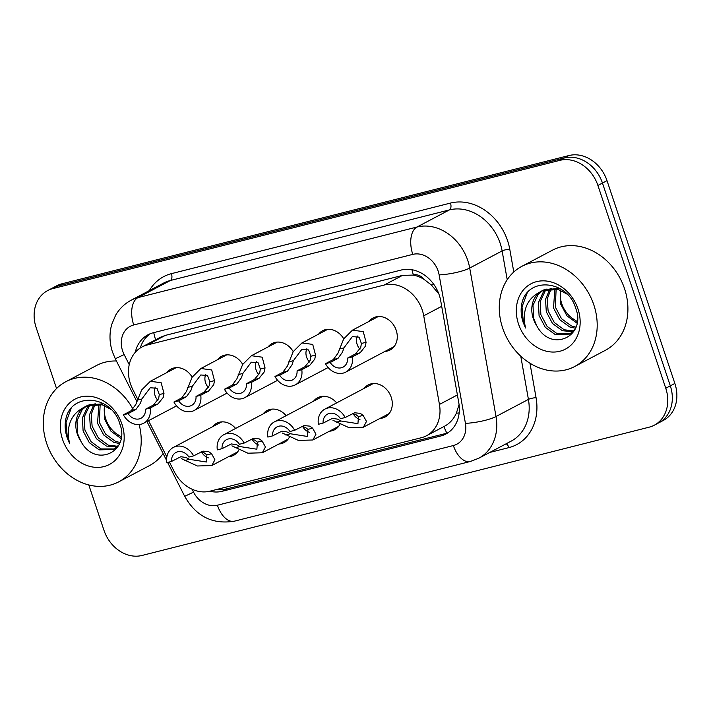 <?xml version="1.0" encoding="UTF-8"?>
<svg xmlns="http://www.w3.org/2000/svg" width="711" height="711" viewBox="0 0 711 711"><rect width="100%" height="100%" fill="white"/><g stroke="black" fill="none" stroke-linecap="round" stroke-linejoin="round"><path stroke-width="1.07" d="M339.956 424.316A18.122 14.913 62.2 0 1 334.579 429.791A18.122 14.913 62.2 0 1 329.46 431.213M289.43 437.096A18.122 14.913 62.2 0 1 284.053 442.571A18.122 14.913 62.2 0 1 278.934 443.993M238.914 449.876A18.122 14.913 62.2 0 1 233.528 455.351A18.122 14.913 62.2 0 1 228.409 456.773M364.112 388.393A18.122 14.913 62.2 0 1 368.174 384.962A18.122 14.913 62.2 0 1 391.228 397.298A18.122 14.913 62.2 0 1 385.095 417.01A18.122 14.913 62.2 0 1 379.976 418.432M369.089 321.372A18.122 14.913 62.2 0 1 373.151 317.95A18.122 14.913 62.2 0 1 396.205 330.277A18.122 14.913 62.2 0 1 390.072 349.999A18.122 14.913 62.2 0 1 384.953 351.421M169.387 461.99L174.204 471.535A33.977 27.969 -117.8 0 0 209.994 491.177L421.347 437.718A33.977 27.969 -117.8 0 0 426.502 435.745A33.977 27.969 -117.8 0 0 439.434 404.443L423.729 315.808A33.977 27.969 -117.8 0 0 422.29 310.138A33.977 27.969 -117.8 0 0 384.216 285.04L147.133 345.013A33.977 27.969 -117.8 0 0 141.987 346.986A33.977 27.969 -117.8 0 0 132.77 389.406L137.525 398.844M438.847 293.919L431.257 284.907L424.005 279.352A11.323 9.323 -117.8 0 0 413.429 274.961A33.977 18.921 -104.2 0 1 411.936 269.727M413.429 274.961L412.949 275.077A33.977 27.969 62.2 0 1 424.005 279.352M446.872 433.141A33.977 18.921 -104.2 0 1 443.94 426.529C449.325 423.854 453.467 419.419 456.355 413.215L459.066 404.639M412.949 275.077L402.453 275.406L165.37 335.379L160.197 337.37L141.987 346.986M148.537 420.663L166.836 456.942M313.587 401.164A18.122 14.913 62.2 0 1 317.648 397.742A18.122 14.913 62.2 0 1 336.659 402.888M263.07 413.944A18.122 14.913 62.2 0 1 267.132 410.523A18.122 14.913 62.2 0 1 286.133 415.668M212.545 426.724A18.122 14.913 62.2 0 1 216.606 423.303A18.122 14.913 62.2 0 1 235.617 428.449M318.564 334.152A18.122 14.913 62.2 0 1 322.625 330.731A18.122 14.913 62.2 0 1 343.742 338.827M268.047 346.932A18.122 14.913 62.2 0 1 272.109 343.511A18.122 14.913 62.2 0 1 293.216 351.607M217.522 359.713A18.122 14.913 62.2 0 1 221.583 356.291A18.122 14.913 62.2 0 1 242.7 364.387M166.996 372.493A18.122 14.913 62.2 0 1 171.058 369.071A18.122 14.913 62.2 0 1 192.174 377.168M56.551 388.553L36.137 327.558A33.977 27.969 62.2 0 1 47.628 290.595L52.179 288.195A33.977 27.969 62.2 0 1 57.333 286.213L564.383 157.958A33.977 27.969 62.2 0 1 602.457 183.056L670.313 385.842A33.977 27.969 62.2 0 1 658.821 422.805A33.977 27.969 62.2 0 0 670.313 385.842L602.457 183.056A33.977 27.969 62.2 0 0 564.383 157.958L57.333 286.213A33.977 27.969 62.2 0 0 52.179 288.195L56.729 285.786A33.977 27.969 62.2 0 1 61.884 283.813L568.933 155.549A33.977 27.969 62.2 0 1 607.007 180.647L674.863 383.442A33.977 27.969 62.2 0 1 663.372 420.405L654.271 425.214A33.977 27.969 62.2 0 1 649.116 427.187L142.067 555.451A33.977 27.969 62.2 0 1 103.993 530.353L88.795 484.938M209.789 491.23A33.977 27.969 -117.8 0 0 222.232 491.274L440.687 436.012A33.977 27.969 -117.8 0 0 445.841 434.039A33.977 27.969 -117.8 0 0 458.782 402.737L440.722 300.806A33.977 27.969 -117.8 0 0 439.274 295.136A33.977 27.969 -117.8 0 0 401.2 270.038L153.158 332.784A33.977 27.969 -117.8 0 0 148.004 334.765A33.977 27.969 -117.8 0 0 135.268 352.318M47.628 290.595A33.977 27.969 62.2 0 1 52.783 288.622L559.833 160.357A33.977 27.969 62.2 0 1 597.907 185.455L665.763 388.25A33.977 27.969 62.2 0 1 654.271 425.214M140.316 347.955A33.977 27.969 62.2 0 1 150.35 333.69M448.054 432.706A33.977 27.969 62.2 0 1 445.237 433.612L226.782 488.875A33.977 27.969 62.2 0 1 217.175 489.364M347.599 358.095L355.393 353.98L360.735 347.51L361.384 343.466L359.099 337.147L352.327 336.632L343.911 347.892L342.498 352.123L338.001 358.38L330.197 362.503A11.323 9.323 -117.8 0 0 343.12 367.116A11.323 9.323 -117.8 0 0 347.599 358.095L352.3 356.913L360.104 352.789L365.294 346.355L366.076 342.284L363.25 331.628L352.478 330.153L378.27 316.528M357.349 336.019A11.323 9.323 -117.8 0 0 357.135 344.391A11.323 9.323 -117.8 0 0 359.97 349.225M352.3 356.913A16.984 13.98 -117.8 0 1 345.759 372.12A16.984 13.98 -117.8 0 1 325.496 363.694L333.29 359.57L337.938 353.278L343.689 338.916L352.478 330.153M325.496 363.694L330.197 362.503M323.078 423.107L318.377 424.298A16.984 13.98 -117.8 0 1 324.918 409.092A16.984 13.98 -117.8 0 1 345.182 417.517L340.48 418.708A11.323 9.323 -117.8 0 0 327.558 414.095A11.323 9.323 -117.8 0 0 323.078 423.107L332.41 418.388L337.521 419.135L340.969 421.01L357.935 423.676L358.451 416.584L355.758 414.522L352.372 413.722M353.225 413.793A11.323 9.323 -117.8 0 0 359.962 419.543M345.182 417.517L354.602 412.78L360.317 413.367L363.143 415.402L366.485 421.427L363.365 427.204L348.95 427.649L332.961 420.29M297.074 370.875L304.877 366.76L310.218 360.29L310.867 356.247L308.574 349.928L301.811 349.412L293.385 360.673L291.972 364.903L287.475 371.16L279.672 375.284A11.323 9.323 -117.8 0 0 292.594 379.896A11.323 9.323 -117.8 0 0 297.074 370.875L301.775 369.693L309.578 365.57L314.777 359.135L315.551 355.065L312.724 344.408L301.953 342.933L327.744 329.309M306.823 348.799A11.323 9.323 -117.8 0 0 306.619 357.171A11.323 9.323 -117.8 0 0 309.445 362.006M301.775 369.693A16.984 13.98 -117.8 0 1 295.234 384.9A16.984 13.98 -117.8 0 1 274.97 376.466L282.774 372.351L287.413 366.058L293.163 351.696L301.953 342.933M274.97 376.466L279.672 375.284M246.548 383.656L254.351 379.541L259.693 373.071L260.342 369.027L258.049 362.708L251.285 362.192L242.86 373.453L241.456 377.683L236.95 383.94L229.155 388.064A11.323 9.323 -117.8 0 0 242.069 392.668A11.323 9.323 -117.8 0 0 246.548 383.656L251.259 382.465L259.053 378.35L264.252 371.915L265.034 367.845L262.208 357.189L251.427 355.713L277.228 342.089M256.307 361.579A11.323 9.323 -117.8 0 0 256.093 369.951A11.323 9.323 -117.8 0 0 258.92 374.777M251.259 382.465A16.984 13.98 -117.8 0 1 244.717 397.68A16.984 13.98 -117.8 0 1 224.454 389.246L232.248 385.131L236.896 378.839L242.647 364.476L251.427 355.713M224.454 389.246L229.155 388.064M196.032 396.436L203.826 392.321L209.167 385.851L209.816 381.807L207.523 375.488L200.76 374.973L192.343 386.233L190.93 390.463L186.433 396.72L178.63 400.844A11.323 9.323 -117.8 0 0 191.543 405.448A11.323 9.323 -117.8 0 0 196.032 396.436L200.733 395.245L208.536 391.13L213.727 384.695L214.509 380.625L211.682 369.969L200.902 368.494L226.702 354.869M205.781 374.359A11.323 9.323 -117.8 0 0 205.568 382.731A11.323 9.323 -117.8 0 0 208.403 387.557M200.733 395.245A16.984 13.98 -117.8 0 1 194.192 410.46A16.984 13.98 -117.8 0 1 173.928 402.026L181.723 397.911L186.371 391.619L192.121 377.257L200.902 368.494M173.928 402.026L178.63 400.844M145.506 409.216L153.309 405.101L158.642 398.631L159.3 394.587L157.007 388.268L150.243 387.753L141.818 399.013L140.405 403.244L135.908 409.5L128.104 413.624A11.323 9.323 -117.8 0 0 141.027 418.228A11.323 9.323 -117.8 0 0 145.506 409.216L150.208 408.025L158.011 403.91L163.21 397.476L163.983 393.405L161.157 382.749L150.385 381.274L176.177 367.649M155.256 387.14A11.323 9.323 -117.8 0 0 155.051 395.512A11.323 9.323 -117.8 0 0 157.878 400.337M150.208 408.025A16.984 13.98 -117.8 0 1 143.666 423.241A16.984 13.98 -117.8 0 1 123.403 414.806L131.206 410.691L135.845 404.39L141.596 390.037L150.385 381.274M123.403 414.806L128.104 413.624M272.553 435.887L267.851 437.078A16.984 13.98 -117.8 0 1 274.393 421.872A16.984 13.98 -117.8 0 1 294.656 430.297L289.955 431.488A11.323 9.323 -117.8 0 0 277.041 426.876A11.323 9.323 -117.8 0 0 272.553 435.887L281.894 431.168L286.995 431.915L290.452 433.781L307.41 436.456L307.925 429.364L305.241 427.302L301.855 426.502M302.708 426.573A11.323 9.323 -117.8 0 0 309.436 432.324M294.656 430.297L304.077 425.56L309.8 426.147L312.618 428.182L315.96 434.208L312.84 439.985L298.424 440.429L282.436 433.07M222.036 448.668L217.326 449.859A16.984 13.98 -117.8 0 1 223.867 434.652A16.984 13.98 -117.8 0 1 244.14 443.077L239.429 444.268A11.323 9.323 -117.8 0 0 226.516 439.656A11.323 9.323 -117.8 0 0 222.036 448.668L231.368 443.948L236.479 444.695L239.927 446.561L256.884 449.228L257.409 442.144L254.716 440.082L251.33 439.282M252.183 439.354A11.323 9.323 -117.8 0 0 258.911 445.104M244.14 443.077L253.56 438.34L259.275 438.927L262.092 440.962L265.443 446.988L262.315 452.765L247.908 453.209L231.919 445.85M171.511 461.448L166.809 462.639A16.984 13.98 -117.8 0 1 173.351 447.432A16.984 13.98 -117.8 0 1 193.614 455.858L188.913 457.049A11.323 9.323 -117.8 0 0 175.99 452.436A11.323 9.323 -117.8 0 0 171.511 461.448L180.843 456.729L185.953 457.475L189.402 459.342L206.359 462.008L206.883 454.924L204.19 452.863L200.804 452.063M201.657 452.134A11.323 9.323 -117.8 0 0 208.394 457.884M193.614 455.858L203.035 451.121L208.75 451.707L211.576 453.734L214.918 459.768L211.798 465.545L197.382 465.989L181.394 458.631M502.633 327.984A56.622 46.606 62.2 0 1 521.785 266.376A56.622 46.606 62.2 0 1 593.836 304.912A56.622 46.606 62.2 0 1 574.675 366.52A56.622 46.606 62.2 0 1 502.633 327.984M521.785 266.376L552.5 250.156A56.622 46.606 62.2 0 1 624.542 288.693A56.622 46.606 62.2 0 1 605.39 350.301L574.675 366.52M546.919 288.95L545.399 290.523L540.209 301.58L540.884 314.662L547.079 326.34L556.98 333.583L570.498 333.61M571.413 333.157L573.626 331.735M545.897 289.217L543.595 291.474L538.405 302.531L539.08 315.613L545.275 327.291L555.175 334.534L569.609 334.117L574.808 329.664M551.274 288.435L547.23 299.002L548.101 310.84L554.304 322.527L564.196 329.771L573.724 330.953M550.145 288.479L545.524 299.322L546.297 311.8L552.491 323.478L562.392 330.722L572.968 331.717M556.144 288.915L555.327 307.028L561.521 318.715L571.422 325.958L575.892 327.14M554.873 288.684L553.522 307.987L559.717 319.666L569.618 326.909L575.466 328.242M577.181 321.505L571.742 317.924A25.605 21.072 62.2 0 1 561.734 303.641A25.605 21.072 62.2 0 1 560.552 290.284M560.259 290.168L560.739 304.166L566.943 315.853L576.95 323.132M559.664 288.382L543.888 289.795M543 290.292L538.183 294.336L532.983 305.392L533.659 318.475L536.858 325.931C551.194 353.278 586.619 336.25 575.786 308.485C567.849 279.965 527.704 276.268 521.918 303.179C520.576 309.401 520.976 315.782 523.127 322.314L525.527 327.984L524.371 321.861C523.358 307.765 528.611 297.793 540.12 291.937A25.605 21.072 62.2 0 0 533.303 318.661A25.605 21.072 62.2 0 0 536.858 325.931M567.094 294.132L558.197 289.439L542.084 290.746L540.12 291.937M577.972 308.93A36.928 30.395 62.2 0 1 559.877 351.252A36.928 30.395 62.2 0 1 518.497 323.967A36.928 30.395 62.2 0 1 536.592 281.645A36.928 30.395 62.2 0 1 577.972 308.93M527.073 293.243L522.016 306.903L523.332 322.207L525.527 327.984M139.134 424.556A56.622 46.606 62.2 0 1 118.701 481.862A56.622 46.606 62.2 0 1 46.659 443.326A56.622 46.606 62.2 0 1 65.812 381.718A56.622 46.606 62.2 0 1 133.073 409.278M65.812 381.718L96.518 365.498A56.622 46.606 62.2 0 1 116.417 360.992M90.937 404.292L89.417 405.865L84.227 416.922L84.902 430.004L91.097 441.682L100.998 448.925L114.515 448.952M115.431 448.499L117.644 447.077M89.915 404.559L87.613 406.816L82.423 417.872L83.098 430.955L89.293 442.642L99.193 449.876L113.627 449.459L118.826 445.006M95.301 403.777L91.248 414.344L92.119 426.191L98.322 437.869L108.223 445.113L117.742 446.295M94.163 403.821L89.542 414.664L90.315 427.142L96.518 438.82L106.41 446.064L116.986 447.059M100.171 404.257L99.344 422.37L105.539 434.057L115.44 441.3L119.91 442.482M98.891 404.026L97.54 423.329L103.735 435.008L113.636 442.251L119.484 443.584M121.199 436.847L115.76 433.266A25.605 21.072 62.2 0 1 105.752 418.983A25.605 21.072 62.2 0 1 104.57 405.625M104.277 405.51L104.757 419.517L110.96 431.195L120.968 438.474M103.682 403.724L87.906 405.137M87.018 405.634L82.2 409.678L77.01 420.734L77.677 433.817L80.876 441.273C95.221 468.629 130.637 451.592 119.804 423.827C111.867 395.307 71.731 391.61 65.936 418.53C64.594 424.751 64.994 431.124 67.145 437.656L69.545 443.326L68.389 437.203C67.376 423.107 72.629 413.135 84.138 407.279A25.605 21.072 62.2 0 0 77.321 434.003A25.605 21.072 62.2 0 0 80.876 441.273M111.112 409.483L102.215 404.781L86.102 406.088L84.138 407.279M121.99 424.271A36.928 30.395 62.2 0 1 103.895 466.594A36.928 30.395 62.2 0 1 62.515 439.309A36.928 30.395 62.2 0 1 80.61 396.987A36.928 30.395 62.2 0 1 121.99 424.271M163.121 453.565A56.622 46.606 62.2 0 1 149.408 465.643L118.701 481.862M71.091 408.585L66.034 422.245L67.349 437.549L69.545 443.326M441.7 306.317L423.729 315.808M456.355 413.215A33.977 7.012 -10 0 0 459.164 412.904M226.516 488.937A33.977 18.921 -104.2 0 1 225.654 487.222M431.257 284.907A33.977 7.012 -10 0 0 433.994 284.649M155.629 339.778A33.977 18.921 -104.2 0 1 153.754 332.632M402.453 275.406L384.216 285.04M457.404 394.952L439.434 404.443M165.37 335.379L147.133 345.013M61.884 283.813L52.783 288.622M568.933 155.549L559.833 160.357M607.007 180.647L597.907 185.455M674.863 383.442L665.763 388.25M192.077 489.23L193.543 492.136A22.654 18.646 -117.8 0 0 217.406 505.228L453.369 445.539A22.654 18.646 -117.8 0 0 465.429 423.356L439.131 274.89A22.654 18.646 -117.8 0 0 438.163 271.113A22.654 18.646 -117.8 0 0 412.78 254.378L133.721 324.971A22.654 18.646 -117.8 0 0 122.621 350.932A22.654 18.646 -117.8 0 0 124.141 354.567L129.224 364.636M133.721 324.971A22.654 12.611 75.8 0 1 137.952 297.616L417.01 227.022A45.3 37.292 62.2 0 1 467.776 260.493A45.3 37.292 62.2 0 1 469.704 268.047L502.117 250.93A45.3 37.292 -117.8 0 0 500.188 243.375A45.3 37.292 -117.8 0 0 449.423 209.905L170.364 280.498A45.3 37.292 -117.8 0 0 163.494 283.129L131.082 300.246A45.3 37.292 62.2 0 1 137.952 297.616L170.364 280.498A5.661 3.155 -104.2 0 0 171.422 273.655L450.481 203.07A5.661 3.155 -104.2 0 1 449.423 209.905L417.01 227.022A22.654 12.611 75.8 0 0 412.78 254.378M131.082 300.246C124.541 303.757 119.386 308.761 115.626 315.24L111.734 324.429C109.192 333.601 109.45 342.826 112.516 352.105L115.289 358.762L124.141 354.567M450.481 203.07A50.961 41.949 62.2 0 1 507.592 240.718A50.961 41.949 62.2 0 1 509.76 249.214L513.795 272.002M529.953 363.197L536.067 397.689A50.961 41.949 62.2 0 1 508.934 447.601L489.719 452.454M149.346 290.603A50.961 41.949 62.2 0 1 171.422 273.655M439.131 274.89A22.654 4.675 -10 0 0 469.704 268.047L496.011 416.513L528.424 399.395L520.763 356.175M465.429 423.356A22.654 4.675 -10 0 0 496.011 416.513A45.3 37.292 62.2 0 1 478.761 458.248L511.173 441.131A45.3 37.292 -117.8 0 0 528.424 399.395A5.661 1.164 170 0 1 536.067 397.689M507.219 279.707L502.117 250.93A5.661 1.164 170 0 1 509.76 249.214M506.116 443.797A5.661 3.155 -104.2 0 1 508.934 447.601M167.6 462.443L184.691 496.331L193.543 492.136M217.406 505.228A22.654 12.611 75.8 0 0 234.337 521.181L470.3 461.492L478.761 458.248M453.369 445.539A22.654 12.611 75.8 0 0 470.3 461.492M445.237 433.612L440.687 436.012M226.782 488.875L222.232 491.274M339.218 349.074L343.911 347.892M361.384 343.466L366.076 342.284M355.393 353.98L360.104 352.789M333.29 359.57L338.001 358.38M363.143 415.402L358.451 416.584M340.969 421.01L336.285 422.192M288.693 361.855L293.385 360.673M310.867 356.247L315.551 355.065M304.877 366.76L309.578 365.57M282.774 372.351L287.475 371.16M238.176 374.635L242.86 373.453M260.342 369.027L265.034 367.845M254.351 379.541L259.053 378.35M232.248 385.131L236.95 383.94M187.651 387.415L192.343 386.233M209.816 381.807L214.509 380.625M203.826 392.321L208.536 391.13M181.723 397.911L186.433 396.72M137.125 400.195L141.818 399.013M159.3 394.587L163.983 393.405M153.309 405.101L158.011 403.91M131.206 410.691L135.908 409.5M312.618 428.182L307.925 429.364M290.452 433.781L285.76 434.972M262.092 440.962L257.409 442.144M239.927 446.561L235.234 447.752M211.576 453.734L206.883 454.924M189.402 459.342L184.718 460.532M444.722 426.12L426.502 435.745M184.691 496.331C196.12 516.435 212.669 524.718 234.337 521.181M115.289 358.762L136.796 401.386M146.946 421.507L166.605 460.461M345.759 372.12L394.134 346.568M324.918 409.092L373.293 383.54M363.365 427.204L389.157 413.58M295.234 384.9L328.135 367.525M244.717 397.68L277.61 380.305M194.192 410.46L227.093 393.085M143.666 423.241L176.568 405.865M274.393 421.872L322.767 396.32M312.84 439.985L338.632 426.36M223.867 434.652L272.251 409.101M262.315 452.765L288.115 439.14M173.351 447.432L221.725 421.881M211.798 465.545L237.59 451.92"/></g></svg>
